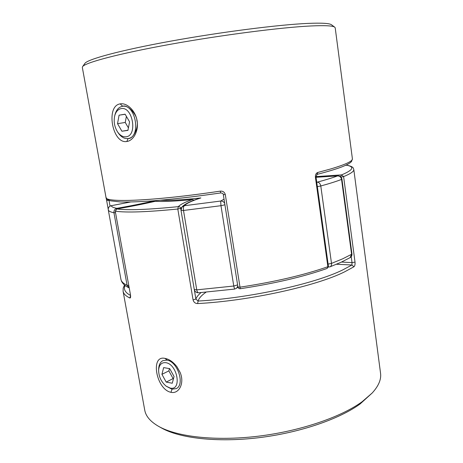 <?xml version="1.0" encoding="UTF-8"?>
<svg xmlns="http://www.w3.org/2000/svg" width="463" height="463" viewBox="0 0 463 463"><rect width="100%" height="100%" fill="white"/><g stroke="black" fill="none" stroke-linecap="round" stroke-linejoin="round"><path stroke-width="0.69" d="M125.971 136.793C137.928 135.989 132.719 105.882 121.017 108.643C117.886 109.343 115.767 111.82 114.656 116.068C113.545 121.647 114.483 126.891 117.475 131.787C119.975 135.404 122.805 137.077 125.971 136.793M114.656 116.068L114.94 114.876C116.207 110.015 118.638 107.184 122.22 106.368L122.481 106.328C135.636 103.654 141.458 137.094 128.187 138.506L127.875 138.553C124.252 138.865 121.011 136.955 118.158 132.817L117.475 131.787M119.084 115.183L117.527 123.679L121.919 131.237L127.944 130.375L129.576 121.821L125.103 114.182L119.084 115.183L125.16 114.28M126.387 116.375L125.242 122.458L117.527 123.679M127.973 130.213L121.919 131.237M125.242 122.458L128.419 127.892M170.17 388.063L166.188 386.2C161.274 382.05 158.751 376.72 158.618 370.209C159.081 364.856 161.448 362.344 165.708 362.674C177.497 363.964 182.185 391.067 170.17 388.063M166.188 386.2L171.883 389.175L176.218 388.625C185.327 384.788 177.474 361.053 166.784 360.139L162.924 360.642C160.325 362.014 158.907 364.722 158.676 368.78L158.618 370.209M166.2 382.097L161.928 374.335L163.642 367.61L169.707 368.635L174.059 376.488L172.265 383.231L166.2 382.097L173.11 378.572L168.856 370.886L161.928 374.335M173.486 378.641L173.11 378.572M168.856 370.886L169.452 368.589M111.056 205.722L111.224 205.711C111.542 206.828 113.418 207.702 116.861 208.327C130.647 205.925 143.281 203.39 154.769 200.716M224.694 203.355C223.751 201.723 222.408 200.954 220.66 201.046L224.034 199.194M316.785 182.567L317.329 182.138C325.628 179.91 332.376 177.833 337.573 175.911L316.044 177.26M350.109 257.631C351.469 256.751 352.083 255.501 351.944 253.886L351.591 254.297L341.555 179.424C336.248 181.455 329.326 183.637 320.79 185.981L331.502 263.389L342.747 258.788L351.591 254.297L350.109 257.631L341.173 262.22L330.003 266.838L328.394 267.047M237.941 287.043L236.593 288.206L237.797 286.122M236.593 288.206L234.567 289.086L233.757 286.024L220.973 205.694L220.66 201.046L184.419 205.711C183.498 206.388 183.198 207.974 183.504 210.468L196.752 289.861L233.757 286.024L237.606 284.924M234.567 289.086L198.494 292.79C197.701 292.714 197.122 291.742 196.752 289.861L194.257 289.433L181.027 210.405L183.504 210.468L220.973 205.694L224.925 204.796M181.056 210.329L181.884 207.152L184.419 205.711C186.421 203.413 191.902 200.82 200.861 197.938L199.75 198.222C190.189 201.272 184.233 204.247 181.884 207.152L181.056 210.329M116.971 208.923L116.861 208.327C114.737 208.998 113.765 210.474 113.95 212.749C110.449 212.042 108.55 211.082 108.273 209.866C108.099 207.69 109.083 206.301 111.224 205.711L130.381 202.024M129.108 287.836L127.088 285.289L113.95 212.749L115.53 212.714M128.969 287.778C125.415 286.203 122.938 284.033 121.526 281.261L120.947 279.461C121.404 281.649 123.453 283.593 127.088 285.289L128.668 285.422M126.798 141.499C112.341 144.155 105.448 105.888 120.183 103.88C126.816 102.601 135.346 110.397 137.089 120.669C138.894 130.925 133.442 140.717 126.798 141.499L128.147 138.512M82.564 66.678L84.903 63.402C87.397 59.305 120.189 50.334 170.615 41.166C220.955 32.005 279.235 24.608 308.179 23.393C321.849 22.837 329.627 23.3 331.52 24.782L334.749 27.19C332.909 25.737 325.026 25.326 311.095 25.957C281.602 27.329 221.794 34.985 170.153 44.332C118.424 53.679 84.966 62.684 82.564 66.678L82.333 67.453L105.998 197.406C104.8 202.881 153.722 201.087 220.243 191.132C222.882 190.935 224.567 192.081 225.302 194.576L240.251 288.715C274.409 283.564 303.375 276.799 327.144 268.43L328.429 266.318L327.868 266.711L315.401 177.161L315.998 176.918L328.429 266.318M128.465 138.454C133.055 139.259 139.155 126.978 136.892 120.681C136.932 113.979 126.833 104.071 122.759 106.287M106.062 197.632L106.646 200.525L108.921 200.305M315.998 176.918L317.85 172.444C316.113 173.069 315.297 174.644 315.401 177.161M317.85 172.444L330.541 169.007C345.525 164.527 352.812 161.136 352.401 158.821L335.206 27.855L334.749 27.19M220.718 192.926L220.243 191.132M170.922 392.306C178.944 394.233 184.801 383.271 180.148 372.501L176.964 366.777C173.22 361.962 169.221 359.166 164.95 358.379C150.006 354.826 156.21 389.424 170.922 392.306L172.068 389.209M346.208 165.222L347.013 165.175C354.247 166.969 353.037 168.086 353.801 169.51L380.545 373.219C381.402 379.342 378.63 385.922 372.235 392.965L362.176 401.687C340.942 417.198 299.833 431.261 257.573 436.285C215.295 441.297 177.005 436.794 158.687 426.406C150.446 421.654 145.799 416.237 144.74 410.143L123.089 291.262C123.528 293.785 125.762 296.025 129.79 297.987C130.549 298.178 130.786 297.188 130.502 295.006L115.246 211.145L130.502 295.006M194.321 289.74L195.878 299.046L193.071 299.908C193.76 302.304 195.282 303.525 197.637 303.572L198.071 301.048L195.878 299.046C196.665 296.945 198.384 294.798 201.04 292.61M341.526 262.058L352.019 262.614L351.932 264.992L353.906 266.798C354.849 266.011 355.219 264.448 355.023 262.11L343.604 176.617L341.59 174.887L340.525 176.687M158.687 426.406L161.593 428.032C179.592 438.235 216.956 442.657 258.123 437.778C299.272 432.899 339.31 419.171 360.104 403.962L372.235 392.965M130.497 296.112L129.79 297.987M115.246 211.145L116.792 208.952L115.356 211.197C126.37 212.766 147.188 212.042 177.804 209.021L178.348 206.637C180.223 204.524 184.893 202.175 192.348 199.582C175.599 201.226 163.271 201.793 155.371 201.278C143.571 203.98 130.711 206.544 116.798 208.963C127.701 210.428 148.218 209.652 178.348 206.637C179.586 206.579 180.373 207.146 180.697 208.344L177.804 209.021L193.071 299.908M192.706 199.594L192.463 199.553C175.593 201.202 163.3 201.764 155.591 201.231L155.371 201.278M194.119 200.195L192.348 199.582L193.841 200.3M108.273 209.866L120.947 279.461L108.273 209.866C108.082 207.818 108.967 206.446 110.929 205.751L130.259 202.03M160.69 200.213C169.273 200.682 182.659 199.923 200.861 197.938M316.727 182.191L317.329 182.138C319.123 182.318 320.28 183.603 320.79 185.981L317.346 186.618M351.944 253.886L341.937 179.164L341.555 179.424C341.034 177.132 339.703 175.963 337.573 175.911L316.05 177.288M330.003 266.838C331.167 266.289 331.664 265.143 331.502 263.389L328.122 264.089M122.776 106.287L120.183 103.88M108.215 209.149L106.646 200.531L108.215 209.154M105.992 197.36L105.998 197.406C107.543 199.379 104.788 198.569 110.576 200.832L120.525 201.966C128.43 202.123 138.506 201.81 150.747 201.017C170.5 199.495 194.767 196.706 220.701 192.944C222.425 193.048 223.299 193.615 223.322 194.651L225.302 194.576M223.316 194.634L237.936 287.008L239.927 287.176C274.553 281.944 303.867 275.126 327.868 266.711L327.144 268.43M108.996 200.334L110.049 206.11M167.033 360.017L164.95 358.379M353.906 266.798L344.53 271.879C315.934 286.134 249.65 300.823 197.637 303.572M353.801 169.51C354.097 171.327 350.699 173.7 343.604 176.617L340.965 177.092M205.977 292.228C201.619 295.232 198.986 298.172 198.071 301.048C249.244 298.27 314.406 283.888 342.661 269.958L351.932 264.992L336.537 264.251M125.056 285.474C123.337 289.271 125.137 292.575 130.456 295.382M181.774 207.291L180.697 208.344L180.987 210.086M355.023 262.11L352.019 262.614L351.22 256.647M315.969 176.611L341.59 174.887C353.304 169.985 354.918 166.744 346.44 165.169L345.485 165.372M128.187 138.506L128.488 138.449M341.937 179.164C341.468 177.057 340.149 175.952 337.973 175.847M328.672 267.087L328.383 267.093M194.257 289.433C194.819 291.632 196.231 292.749 198.494 292.79M237.936 287.008C238.248 288.2 239.018 288.773 240.251 288.715M106.646 200.525L106.096 197.794M316.889 174.447C327.104 171.796 335.218 169.354 341.231 167.131C347.001 164.897 350.468 162.97 351.62 161.344L352.401 158.821M180.148 372.501L179.962 372.038M124.512 285.04L123.193 288.113L123.089 291.262M116.792 208.952C130.763 206.521 143.657 203.951 155.475 201.243M130.387 294.919L130.635 296.21M347.013 165.175L345.537 165.349"/></g></svg>
